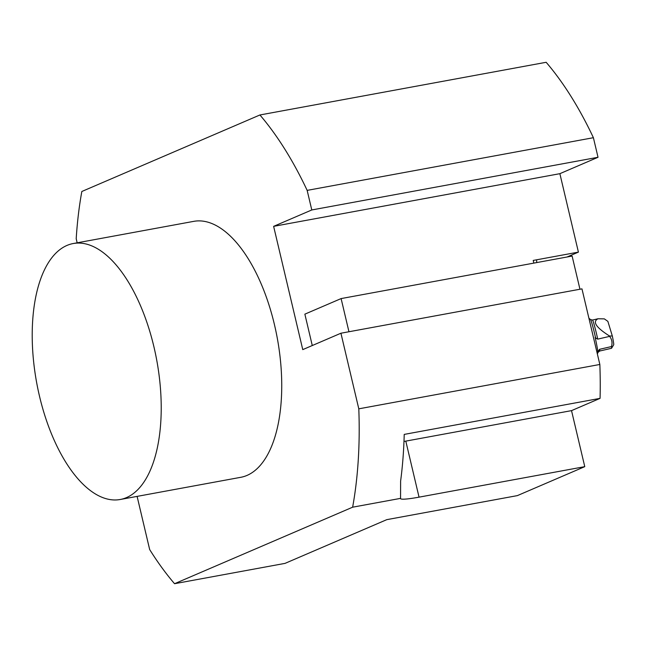 <?xml version="1.0" encoding="UTF-8"?>
<svg xmlns="http://www.w3.org/2000/svg" width="646" height="646" viewBox="0 0 646 646"><rect width="100%" height="100%" fill="white"/><g stroke="black" fill="none" stroke-linecap="round" stroke-linejoin="round"><path stroke-width="0.97" d="M579.955 289.238L572.114 256.066L341.112 298.581L304.864 314.158L312.276 345.537M341.112 298.581L348.953 331.745M593.399 137.703A286.259 134.392 -100.4 0 0 546.161 62.291L259.918 114.972A286.259 134.392 -100.4 0 1 307.157 190.384L593.399 137.703L598.026 157.277L559.872 173.677L578.412 252.118L567.059 256.995M340.926 333.223L581.965 288.867L599.843 364.473A286.259 134.392 79.6 0 1 600.069 398.364L571.524 410.63L584.767 466.654L517.357 495.619L386.793 519.65L285.031 563.377L174.549 583.709L352.635 507.191A286.259 134.392 -100.4 0 0 358.796 408.829L340.926 333.223L302.764 349.623L273.629 226.35L559.872 173.677M578.412 252.118L533.216 260.435L533.846 263.108M600.069 398.364L404.218 434.403A286.259 134.392 79.6 0 1 400.617 481.076L400.56 498.373L352.635 507.191M584.767 466.654L419.044 497.154A34.698 3.254 -13.3 0 1 400.544 498.583A34.698 3.254 -13.3 0 1 400.56 498.373M599.843 364.473L358.796 408.829M120.261 499.487L240.78 477.305A130.121 61.087 -100.4 0 0 247.038 475.408A130.121 61.087 -100.4 0 0 275.971 331.487A130.121 61.087 -100.4 0 0 193.679 221.368L73.159 243.55A130.121 61.087 79.6 0 1 155.452 353.669A130.121 61.087 79.6 0 1 126.511 497.59A130.121 61.087 79.6 0 1 120.261 499.487A130.121 61.087 79.6 0 1 39.479 396.111A130.121 61.087 79.6 0 1 73.159 243.55M273.629 226.35L311.784 209.958L307.157 190.384M77.165 242.815L76.204 238.745A286.259 134.392 -100.4 0 1 81.832 191.491L259.918 114.972M174.549 583.709A286.259 134.392 -100.4 0 1 149.67 549.56L137.105 496.386M311.784 209.958L598.026 157.277M536.584 259.813L536.745 262.575M403.984 441.452A34.698 3.254 166.7 0 0 405.801 441.121L571.524 410.63M598.026 318.761L592.455 320.053A15.9 0.864 77 0 1 597.72 339.126L609.614 336.38A15.9 0.864 -103 0 0 609.541 336.025C596.04 327.474 592.196 321.716 598.026 318.761L604.333 318.882L607.87 321.353L612.311 335.977A13.009 0.711 77 0 1 613.7 344.803L611.544 348.259A15.9 0.864 -103 0 0 611.504 346.555L599.609 349.3A15.9 0.864 77 0 1 599.609 351.044L598.059 352.336A16.869 0.921 -103 0 0 598.075 351.311L599.609 349.3M599.609 351.044L611.504 348.291A15.9 0.864 -103 0 0 611.544 348.259M609.541 336.025L612.311 335.977M609.614 336.38C611.948 339.368 612.578 342.76 611.504 346.555M597.72 339.126L595.596 337.963A16.869 0.921 -103 0 0 594.74 334.216A16.869 0.921 -103 0 0 590.484 319.568L592.455 320.053M598.075 351.311A25.041 19.517 -16.9 0 1 597.857 352.078A17.345 0.945 -103 0 0 595.127 337.349A25.041 19.517 -16.9 0 1 595.596 337.963M405.801 441.121L419.044 497.154M597.348 353.911A28.917 28.917 0 0 0 598.059 352.336M590.484 319.568A28.917 28.917 0 0 0 588.918 318.276"/></g></svg>
